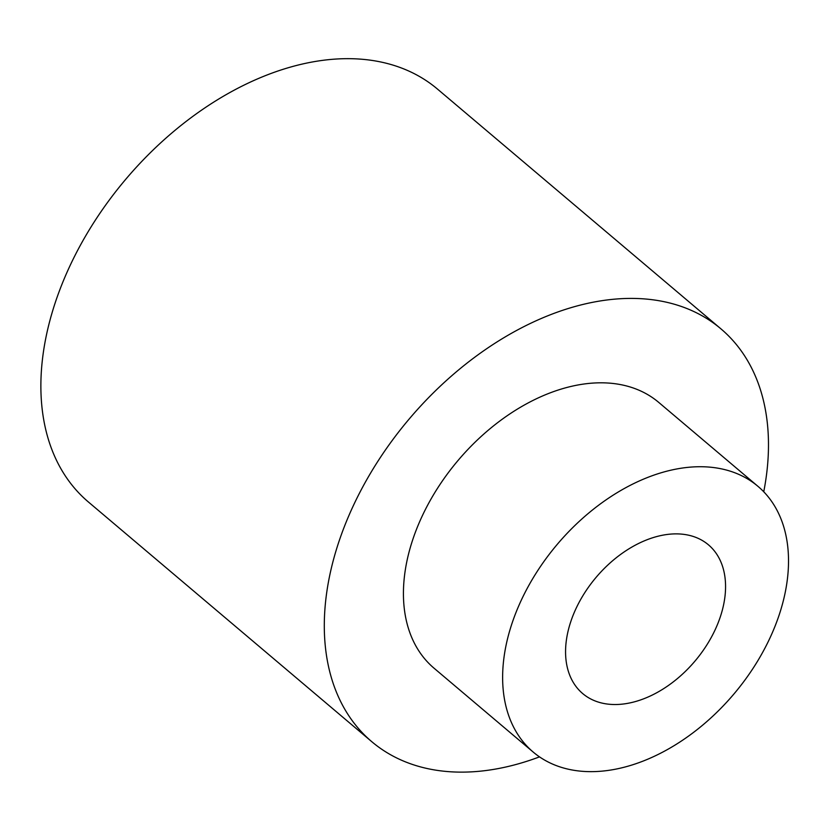 <?xml version="1.0" encoding="UTF-8"?>
<svg xmlns="http://www.w3.org/2000/svg" width="830" height="830" viewBox="0 0 830 830"><rect width="100%" height="100%" fill="white"/><g stroke="black" fill="none" stroke-linecap="round" stroke-linejoin="round"><path stroke-width="1.25" d="M763.745 491.775A270.341 179.84 130.2 0 0 720.969 328.888L437.545 89.142A270.341 179.84 130.2 0 0 125.652 179.394A270.341 179.84 130.2 0 0 88.354 501.953L371.778 741.688A270.341 179.84 130.2 0 0 434.92 770.012A270.341 179.84 130.2 0 0 539.51 756.867M720.969 328.888A270.341 179.84 130.2 0 0 409.065 419.14A270.341 179.84 130.2 0 0 371.778 741.688M685.715 534.645A97.39 64.782 -49.8 0 1 708.467 544.843A97.39 64.782 -49.8 0 1 695.032 661.033A97.39 64.782 -49.8 0 1 582.67 693.548A97.39 64.782 -49.8 0 1 585.15 592.101A97.39 64.782 -49.8 0 1 685.715 534.645M573.831 770.282A174.02 115.764 130.2 0 0 753.526 667.611A174.02 115.764 130.2 0 0 757.956 486.339A174.02 115.764 130.2 0 0 557.189 544.439A174.02 115.764 130.2 0 0 533.182 752.053A174.02 115.764 130.2 0 0 573.831 770.282M757.956 486.339L658.761 402.426A174.02 115.764 130.2 0 0 457.994 460.526A174.02 115.764 130.2 0 0 433.986 668.15L533.182 752.053"/></g></svg>
